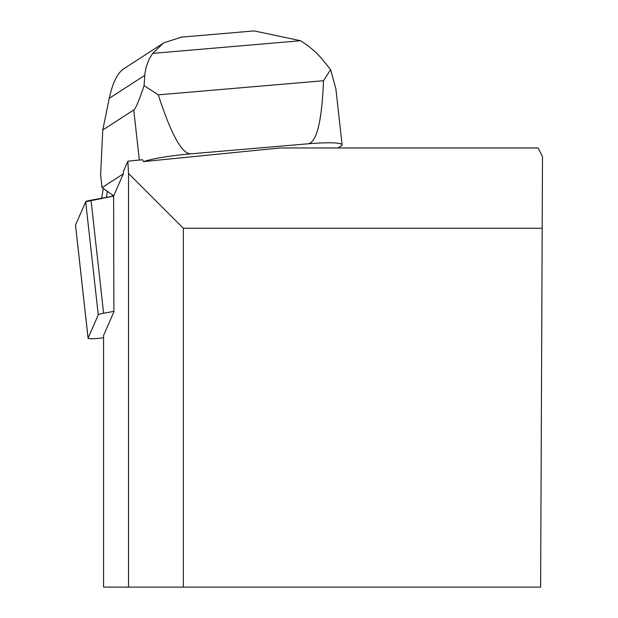 <?xml version="1.0" encoding="UTF-8"?>
<svg xmlns="http://www.w3.org/2000/svg" width="618" height="618" viewBox="0 0 618 618"><rect width="100%" height="100%" fill="white"/><g stroke="black" fill="none" stroke-linecap="round" stroke-linejoin="round"><path stroke-width="0.93" d="M113.882 311.379L103.6 313.241A11.448 1.29 173.7 0 0 98.262 314.856L88.096 338.139A11.448 1.29 173.7 0 0 88.08 338.231A11.448 1.29 173.7 0 0 103.585 337.722M75.535 225.23A11.448 1.29 -6.3 0 1 75.504 225.145A11.448 1.29 -6.3 0 1 75.52 225.06L85.686 201.777A11.448 1.29 -6.3 0 1 91.024 200.162L113.604 196.068L85.686 201.785L75.52 225.06L88.096 338.139M123.299 173.859L102.047 187.609L113.72 195.798L123.299 173.859L123.361 171.526L127.872 161.198L128.513 173.434L183.337 228.251L542.187 228.251L542.496 156.756L538.185 147.965L280.062 147.965L143.476 161.607L142.457 159.738L127.872 161.198M542.187 228.251L540.619 587.1L103.585 587.1L103.585 335.435L113.882 311.851L113.604 195.713M183.337 587.1L183.337 228.251M128.513 173.434L128.513 587.1M338.1 147.965L341.097 146.026A43.283 4.882 173.7 0 0 342.102 144.797A43.283 4.882 173.7 0 0 308.027 143.801L190.777 153.836A43.283 4.882 173.7 0 0 143.476 161.607M190.777 153.836C181.939 153.998 171.116 134.338 158.301 94.855L144.094 85.616C139.089 100.61 135.643 108.722 133.758 109.958L102.766 130.012L100.618 174.786L102.047 187.609M112.298 194.794L112.182 196.323M102.766 130.012L109.27 98.316C112.522 83.044 117.327 73.21 123.7 68.814L163.608 42.997M342.102 144.797L335.86 88.683L330.599 69.656L321.677 58.517L315.945 52.422L307.764 45.539L300.541 40.734L152.708 53.38L149.177 59.104L146.165 66.945L144.913 73.642L144.094 85.616M330.599 69.656L323.515 80.719L158.301 94.855M323.515 80.719C321.862 121.445 316.702 142.472 308.027 143.801M152.708 53.38L163.561 42.928L181.491 37.134M252.6 31.047L254.129 30.9L300.541 40.734M107.347 191.325L106.458 197.366M103.26 188.459L101.7 198.224M98.262 314.856L85.686 201.777M91.024 200.162L103.6 313.241M133.758 109.958L139.336 160.054M144.767 75.357L109.27 98.316M88.08 338.231L75.504 225.145M180.495 37.219L254.129 30.915"/></g></svg>
